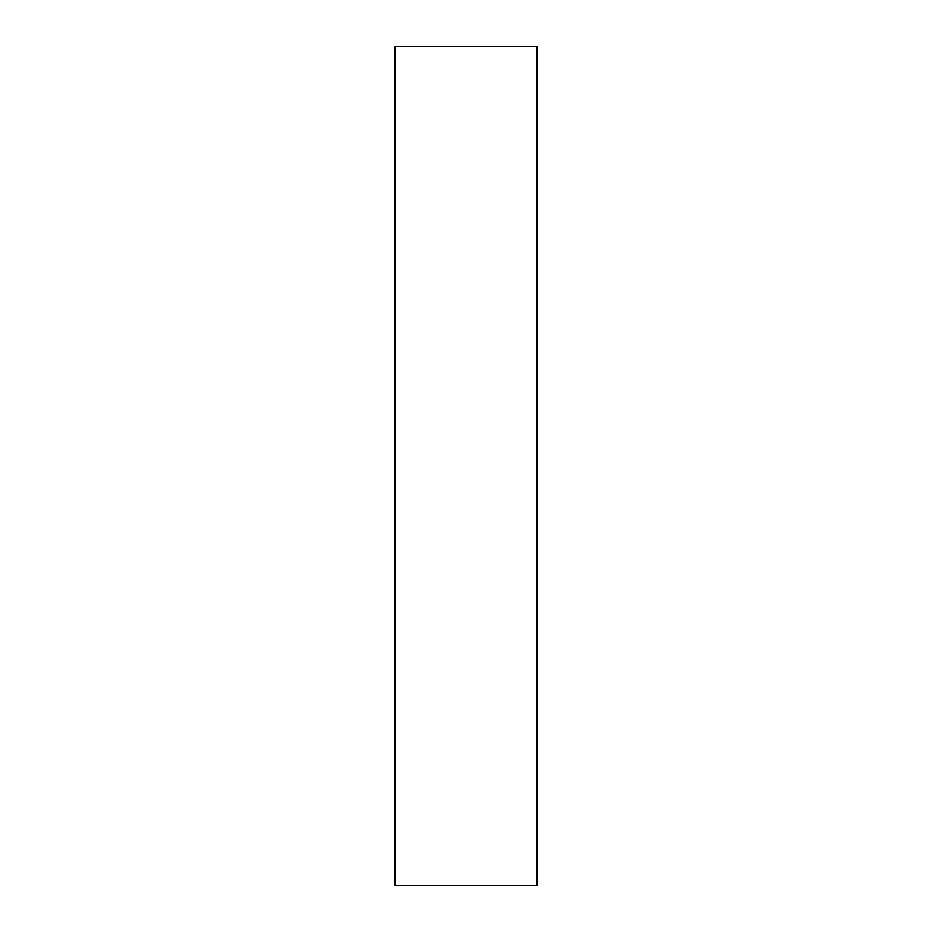 <?xml version="1.0" encoding="UTF-8"?>
<svg xmlns="http://www.w3.org/2000/svg" width="932" height="932" viewBox="0 0 932 932"><rect width="100%" height="100%" fill="white"/><g stroke="black" fill="none" stroke-linecap="round" stroke-linejoin="round"><path stroke-width="1.4" d="M394.97 46.6L394.97 885.4L537.03 885.4L537.03 46.6L394.97 46.6"/></g></svg>
